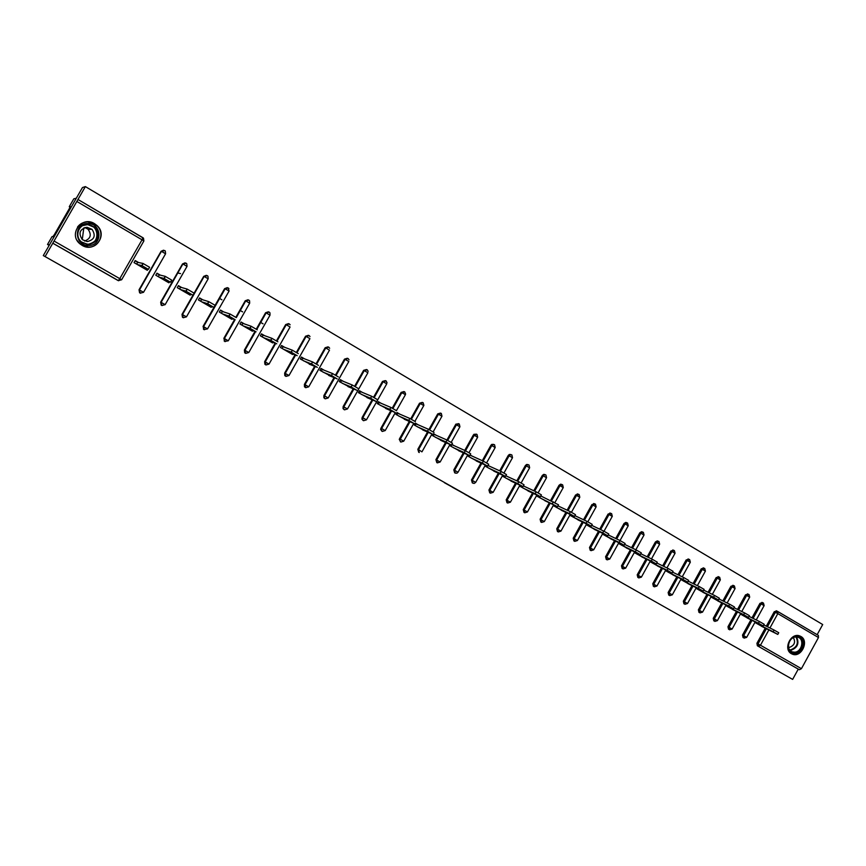 <?xml version="1.0" encoding="UTF-8"?>
<svg xmlns="http://www.w3.org/2000/svg" width="866" height="866" viewBox="0 0 866 866"><rect width="100%" height="100%" fill="white"/><g stroke="black" fill="none" stroke-linecap="round" stroke-linejoin="round"><path stroke-width="1.3" d="M468.658 496.478L490.676 508.645L468.658 496.478M82.075 245.338C94.546 253.251 108.153 235.422 97.144 225.647L94.535 223.666C81.696 215.374 67.97 234.448 80.008 243.887L82.075 245.338M791.405 653.7L792.433 654.187C801.321 657.965 809.439 640.883 800.866 636.456L799.513 635.85C790.615 632.505 782.929 649.424 791.405 653.7M421.969 469.946L441.498 480.814L421.969 469.946M792.639 679.399L43.3 255.578L792.639 679.399L798.268 669.126L799.426 669.743L757.371 645.765L798.268 669.126M452.236 487.168L475.618 500.126L452.236 487.168M458.796 490.589L451.229 486.324M451.208 486.313L458.785 490.6M135.064 260.828L137.716 262.366L136.698 264.152M156.811 273.44L159.301 274.89L158.294 276.665M178.266 285.899L180.604 287.252L179.598 289.017M199.44 298.185L201.637 299.463L200.641 301.206M220.332 310.309L222.389 311.5L221.404 313.243M240.964 322.282L242.881 323.386L241.895 325.118M261.326 334.092L263.102 335.131L262.127 336.842M281.428 345.761L283.074 346.714L282.1 348.424M301.271 357.279L302.786 358.156L301.823 359.855M320.864 368.645L322.26 369.457L321.297 371.146M340.219 379.871L341.485 380.607L340.533 382.285M359.325 390.967L360.473 391.627L359.531 393.294M378.204 401.921L379.221 402.506L378.29 404.173M396.834 412.736L397.743 413.266L396.823 414.911M415.247 423.42L416.048 423.875L415.128 425.52M433.433 433.974L434.126 434.375L433.206 435.999M451.706 444.572L451.078 446.358M263.058 323.819L260.688 322.433M242.621 311.89L240.25 310.504M221.912 299.798L219.542 298.413M777.776 611.515L818.359 635.395L818.478 637.528L801.429 668.671L799.426 669.743M766.323 626.183L774.236 611.764L776.661 610.985M817.147 634.681L822.7 624.538L85.377 186.601L82.465 187.543L43.3 255.578M45.27 256.282L85.377 186.601M763.78 627.406L754.979 622.492L755.249 621.983M118.62 280.757L52.945 243.259M52.783 243.227L118.068 280.53M757.371 645.765L756.916 643.308L765.241 628.142M140.476 293.26L139.578 292.762L139.036 289.796L161.076 251.302L163.533 250.187M162.05 305.59L161.163 305.081L160.665 302.169L182.531 263.913L185.097 262.831M183.354 317.768L182.455 317.237L182.012 314.38L203.705 276.362L206.346 275.312M228.905 288.584L228.223 287.945L229.068 291.063L225.16 288.789L203.575 326.644L207.504 328.907L203.943 329.589L203.066 326.428L224.608 288.649L227.314 287.631M248.867 300.101L249.57 300.783L248.845 300.091L245.814 300.935L249.657 303.219L228.288 340.771L224.716 341.453L223.861 338.325L234.589 319.489M235.855 317.259L245.23 300.783L247.99 299.777M245.619 353.35L244.677 352.743L244.385 350.07L254.972 331.429M256.293 329.112L265.591 312.745L268.384 311.782M265.819 364.9L264.877 364.25L264.639 361.663L275.117 343.207M276.471 340.814L285.693 324.566L288.508 323.624M285.78 376.299L284.806 375.595L284.643 373.105L295.003 354.822M296.389 352.386L305.546 336.235L308.383 335.304M305.481 387.567L304.464 386.766L304.388 384.396L314.639 366.286M316.047 363.807L325.14 347.753L327.987 346.855M324.945 398.685L323.873 397.765L323.884 395.556L334.038 377.598M335.467 375.086L344.484 359.13L347.353 358.243M344.159 409.672L343.023 408.557L343.142 406.576L353.198 388.769M354.627 386.236L363.601 370.356L366.524 369.522M363.146 420.519L361.934 419.133L362.161 417.455L372.131 399.789M373.56 397.245L382.469 381.451L385.338 380.607M381.895 431.236L380.65 429.417L380.943 428.205L390.815 410.668M392.255 408.124L401.11 392.406L403.946 391.562M400.417 441.822L399.497 438.813L409.282 421.417M410.711 418.873L419.512 403.231L422.327 402.387M418.722 452.279L417.823 449.302L427.523 432.026M428.941 429.504L437.72 413.883L440.491 413.071M436.8 462.606L435.923 459.651L445.546 442.504M446.943 440.015L455.668 424.492L458.428 423.636M454.661 472.814L453.806 469.892L463.353 452.864M464.728 450.417L473.41 434.916L476.148 434.072M472.306 482.892L471.483 480.002L480.955 463.083M482.297 460.68L490.946 445.232L491.791 444.377L493.652 444.377M489.745 492.862L488.944 489.994L498.34 473.193M499.66 470.823L508.277 455.419L509.36 454.455L510.962 454.563M506.978 502.702L506.199 499.866L515.519 483.174M516.829 480.836L525.402 465.486L526.669 464.457L528.054 464.631M524.017 512.434L523.248 509.619L532.503 493.035M533.781 490.73L542.322 475.434L543.751 474.373L544.952 474.579M540.849 522.057L540.103 519.254L549.282 502.789M550.549 500.516L559.046 485.263L560.594 484.181L561.655 484.408M557.487 531.562L556.762 528.79L565.877 512.423M567.122 510.171L575.576 494.984L578.152 494.118M573.931 540.958L573.227 538.208L582.266 521.938M583.5 519.73L591.922 504.586L594.477 503.731M590.19 550.246L589.497 547.518L598.482 531.356M599.694 529.169L608.073 514.079L610.595 513.224M606.265 559.425L605.583 556.73L614.503 540.655M615.704 538.49L624.04 523.475L625.869 522.393L626.832 522.826M622.145 568.507L621.496 565.823L630.351 549.856M631.53 547.713L639.822 532.752L641.684 531.681L642.561 532.081M637.863 577.481L637.214 574.818L646.014 558.949M647.183 556.827L655.432 541.932L657.326 540.871L658.117 541.228M653.397 586.358L652.769 583.716L661.505 567.934M662.663 565.844L670.869 551.003L673.51 550.278M668.758 595.137L668.141 592.517L676.822 576.821M677.959 574.753L686.132 559.977L688.719 559.23M683.945 603.818L683.35 601.221L691.966 585.611M693.092 583.565L701.222 568.843L703.777 568.085M698.97 612.403L698.386 609.816L706.948 594.303M708.063 592.279L716.15 577.622L718.661 576.853M713.833 620.89L713.259 618.324L721.757 602.909M722.872 600.896L730.915 586.293L733.383 585.513M728.533 629.279L727.97 626.746L736.414 611.407M737.507 609.415L745.507 594.877L747.953 594.087M743.071 637.592L742.519 635.07L750.909 619.818M751.991 617.848L759.947 603.375L762.361 602.574M740.809 613.593L740.527 614.113L749.426 619.082M726.206 605.107L725.914 605.637L734.909 610.66M711.441 596.533L711.138 597.085L720.241 602.151M696.513 587.862L696.21 588.425L705.411 593.546M681.423 579.083L681.098 579.668L690.408 584.853M666.17 570.218L665.835 570.824L675.242 576.052M650.734 561.244L650.388 561.872L659.903 567.154M635.124 552.172L634.767 552.822L644.401 558.159M619.342 542.993L618.973 543.664L628.716 549.066M603.385 533.705L602.996 534.398L612.847 539.864M587.235 524.309L586.834 525.034L596.804 530.555M570.9 514.805L570.477 515.562L580.577 521.137M554.381 505.181L553.937 505.971L564.156 511.6M537.667 495.449L537.201 496.272L547.539 501.966M540.849 495.991L558.527 504.802L557.542 506.578M520.747 485.599L520.271 486.465L530.739 492.213M523.962 486.194L523.41 485.869M503.644 475.629L503.135 476.527L513.733 482.34M506.87 476.268L505.841 475.672M486.324 465.54L485.804 466.482L496.532 472.36M489.561 466.233L488.067 465.356M468.809 455.321L468.257 456.317L479.115 462.249M472.057 456.068L470.065 454.91M451.078 444.983L450.493 446.022L461.491 452.02M454.347 445.784L451.835 444.334M433.141 434.494L432.524 435.598L443.663 441.66M436.41 435.382L433.574 433.725M418.256 424.838L415.388 423.171L414.327 425.054L425.607 431.181M399.886 414.175L396.974 412.487L395.914 414.381L407.345 420.562M381.278 403.383L378.334 401.672L377.262 403.578L388.845 409.824M362.443 392.45L359.466 390.718L358.383 392.634L370.118 398.934M343.38 381.376L340.36 379.633L339.266 381.56L351.163 387.925M324.068 370.172L321.005 368.396L319.911 370.334L331.97 376.753M304.507 358.816L301.411 357.03L300.307 358.979L312.539 365.452M284.697 347.331L281.569 345.512L280.454 347.472L292.578 354.497L292.86 353.999M264.639 335.683L261.467 333.843L260.352 335.813L272.628 342.925L272.931 342.395M244.32 323.884L241.105 322.022L239.979 324.014L252.417 331.213L252.742 330.628M223.742 311.944L220.484 310.05L219.347 312.052L231.936 319.348L232.304 318.71M202.882 299.842L199.581 297.926L198.433 299.939L211.196 307.333L211.607 306.618M181.752 287.577L178.418 285.639L177.259 287.664L190.184 295.154L190.65 294.353M160.351 275.15L156.963 273.18L155.793 275.215L168.902 282.814L169.422 281.905M138.647 262.56L135.215 260.569L134.046 262.615L147.317 270.311L147.924 269.261M180.55 273.602L177.757 272.996M464.999 494.389L473.561 498.978L464.999 494.389M444.42 482.708L452.171 487.017L444.529 482.514M761.463 626.248L777.809 634.421L773.1 631.725L774.031 630.015L778.75 632.71L777.841 634.367M774.031 630.015L763.78 624.916M773.1 631.725L757.23 623.791M747.077 617.913L763.206 625.945L758.464 623.239L759.406 621.517L764.148 624.224L763.238 625.891M759.406 621.517L749.003 616.365M758.464 623.239L742.801 615.434M732.539 609.48L748.441 617.382L743.678 614.654L744.619 612.933L749.393 615.661L748.473 617.328M744.619 612.933L734.065 607.716M743.678 614.654L728.219 606.979M717.838 600.961L733.513 608.722L728.717 605.983L729.67 604.241L734.465 606.99L733.545 608.668M729.67 604.241L718.964 598.969M728.717 605.983L713.476 598.428M702.976 592.344L718.412 599.965L713.584 597.204L714.547 595.462L719.375 598.222L718.444 599.911M714.547 595.462L703.679 590.125M713.584 597.204L698.559 589.789M687.95 583.641L703.138 591.11L698.288 588.328L699.252 586.574L704.112 589.356L703.17 591.056M699.252 586.574L688.232 581.183M698.288 588.328L683.48 581.054M795.042 652.986C785.646 654.317 786.718 637.04 796.071 636.564C805.445 635.319 804.341 652.477 795.042 652.986M795.67 636.997C788.525 637.268 785.635 649.955 792.26 651.903L794.717 652.195C801.948 651.882 804.72 638.989 797.922 637.224L795.67 636.997M788.569 647.313L789.597 647.335C794.49 645.365 795.746 642.139 793.364 637.657M791.881 653.83L794.956 654.209C803.572 653.83 807.35 638.707 799.535 635.861M88.408 245.424C74.086 245.738 73.578 222.681 87.975 223.525C102.285 223.352 102.697 246.204 88.408 245.424M87.921 224.337C78.752 223.709 74.162 236.212 81.436 241.95L88.321 244.602C98.432 242.101 100.705 236.353 95.152 227.357L87.921 224.337M86.968 227.26C79.672 229.133 78.135 233.268 82.357 239.666L87.26 241.571C94.426 239.785 96.018 235.714 92.045 229.349L86.968 227.26M77.171 240.51L79.953 243.801L88.44 247.048C99.438 247.708 105.273 233.095 96.97 225.701L87.942 221.902C83.526 221.923 80.04 223.655 77.485 227.098M84.944 227.498L88.083 229.274C91.818 234.762 90.659 238.68 84.608 241.04M83.807 227.91L82.443 238.399M49.156 245.403L47.522 244.472L52.047 236.613L52.848 236.699L54.385 234.578L69.345 208.587L70.233 206.498L69.28 206.682L69.919 207.061M69.28 206.682L73.794 198.844L76.327 198.206L49.459 244.872L47.522 244.472M672.752 574.829L687.691 582.158L682.809 579.354L683.783 577.59L688.665 580.393L687.723 582.093M683.783 577.59L672.601 572.145M682.809 579.354L668.238 572.22M657.391 565.931L672.07 573.097L667.156 570.272L668.141 568.497L673.055 571.322L672.103 573.032M668.141 568.497L656.785 562.997M667.156 570.272L652.823 563.279M641.847 556.925L656.276 563.928L651.319 561.092L652.315 559.306L657.262 562.142L656.309 563.874M652.315 559.306L640.797 553.742M651.319 561.092L637.235 554.251M626.129 547.81L640.288 554.662L635.298 551.794L636.293 549.997L641.284 552.865L640.32 554.597M636.293 549.997L624.613 544.389M635.298 551.794L621.463 545.104M610.238 538.598L624.115 545.277L619.093 542.397L620.099 540.59L625.111 543.48L624.148 545.223M620.099 540.59L608.235 534.928M619.093 542.397L605.518 535.859M594.152 529.278L607.759 535.794L602.704 532.882L603.71 531.075L608.766 533.976L607.791 535.729M603.71 531.075L591.673 525.348M602.704 532.882L589.378 526.517M577.893 519.849L591.197 526.192L586.109 523.259L587.126 521.44L592.214 524.374L591.24 526.127M587.126 521.44L574.905 515.671M586.109 523.259L573.065 517.056M561.439 510.323L574.45 516.482L569.319 513.527L570.348 511.687L575.468 514.642L574.483 516.417M570.348 511.687L557.931 505.863M569.319 513.527L556.546 507.487M544.79 500.667L557.498 506.653L539.843 497.798M537.743 495.493L537.288 496.315M527.946 490.914L540.352 496.705L535.145 493.696L536.173 491.845L541.38 494.854L540.384 496.629M520.931 485.685L520.444 486.562M536.173 491.845L523.378 485.923M535.145 493.696L522.945 488.013M510.908 481.031L522.988 486.638L517.738 483.607L518.777 481.734L524.027 484.776L523.021 486.562M503.925 475.759L503.417 476.69M518.777 481.734L505.787 475.78M517.738 483.607L505.841 478.097M493.663 471.039L505.419 476.441L500.126 473.388L501.176 471.505L506.458 474.568L505.452 476.376M486.724 465.713L486.172 466.698M501.176 471.505L487.98 465.507M500.126 473.388L488.532 468.062M476.213 460.918L487.634 466.135L482.297 463.039L483.347 461.156L488.684 464.241L487.666 466.06M469.307 455.548L468.733 456.588M483.347 461.156L469.946 455.115M482.297 463.039L471.028 457.919M458.547 450.688L469.621 455.689L464.241 452.572L465.313 450.677L470.693 453.795L469.664 455.613M465.313 450.677L451.987 444.734M464.241 452.572L453.297 447.646M440.675 440.329L451.392 445.124L445.968 441.974L447.04 440.058L452.463 443.208L451.435 445.048M447.04 440.058L434.126 434.375M445.968 441.974L435.36 437.243M422.576 429.839L432.946 434.418L427.468 431.246L428.551 429.32L434.028 432.502M416.048 423.875L428.551 429.32L427.468 431.246L417.195 426.721M404.26 419.22L414.284 423.593L408.752 420.389L409.824 418.44L415.366 421.666M397.743 413.266L409.824 418.44L408.752 420.389L398.815 416.07M385.716 408.481L395.372 412.627L389.754 409.369L390.858 407.421L396.466 410.69M390.858 407.421L379.221 402.506M389.754 409.369L380.206 405.277M366.946 397.591L376.234 401.521L370.54 398.219L371.644 396.26L377.338 399.572M371.644 396.26L360.473 391.627M370.54 398.219L361.36 394.366M347.937 386.582L356.846 390.274L351.076 386.94L352.191 384.969L357.961 388.314M352.191 384.969L341.485 380.607M351.076 386.94L342.286 383.302M328.69 375.422L337.21 378.886L331.364 375.498L332.49 373.517L338.325 376.905M332.49 373.517L322.26 369.457M331.364 375.498L322.964 372.109M309.194 364.131L317.313 367.346L311.403 363.915L312.529 361.923L318.439 365.355M312.529 361.923L302.786 358.156M311.403 363.915L303.403 360.765M289.46 352.689L297.168 355.655L291.171 352.181L292.307 350.178L298.305 353.653M292.307 350.178L283.074 346.714M291.171 352.181L283.593 349.29M269.467 341.096L276.752 343.813L270.679 340.295L271.827 338.281L277.889 341.799M271.827 338.281L263.102 335.131M270.679 340.295L263.524 337.653M249.213 329.361L256.065 331.819L249.906 328.246L251.064 326.222L257.213 329.794M251.064 326.222L242.881 323.386M249.906 328.246L243.194 325.876M228.7 317.476L235.097 319.662L228.862 316.047L230.031 314.001L236.266 317.616M230.031 314.001L222.389 311.5M228.862 316.047L222.605 313.936M207.916 305.427L213.859 307.343L207.537 303.674L208.717 301.617L215.028 305.287M208.717 301.617L201.637 299.463M207.537 303.674L201.735 301.844M186.861 293.228L192.328 294.851L185.919 291.138L187.11 289.06L193.508 292.784M187.11 289.06L180.604 287.252M185.919 291.138L180.604 289.601M165.525 280.865L170.505 282.197L164.02 278.43L165.211 276.341L171.695 280.108L170.526 282.154M167.939 281.504L167.614 282.067M165.211 276.341L159.301 274.89M164.02 278.43L159.182 277.185M143.908 268.33L148.389 269.358L141.808 265.548L143.009 263.448L149.591 267.269L148.4 269.337M146.538 268.936L146.148 269.629M143.009 263.448L137.716 262.366M141.808 265.548L137.477 264.606M818.478 637.528L777.82 613.626L769.939 627.98M768.856 629.95L760.467 645.235L801.429 668.671M776.521 610.898L777.452 611.342M776.196 610.768L777.744 611.493L777.82 613.626L774.236 611.764M756.916 643.308L760.467 645.235L758.486 646.35L758.031 643.893L766.378 628.705M54.298 241.192L119.779 278.646L142.035 239.806L77.085 201.605M143.853 241.019L142.035 239.806L142.944 237.739L78.113 199.559L143.518 238.204L143.864 240.997L121.641 279.761L118.339 280.616L119.779 278.646L121.641 279.772M767.449 626.746L775.384 612.316L777.343 611.309L818.359 635.395M742.519 635.07L743.623 635.644L744.089 638.123L746.665 637.376L755.152 621.94M752.024 620.381L743.623 635.644L746.665 637.376M753.117 618.4L761.084 603.905L764.104 605.648L756.245 619.948M763.39 603.039L761.084 603.905L759.947 603.375M727.97 626.746L729.064 627.32L737.518 611.959M738.611 609.956L746.622 595.407L745.507 594.877M713.259 618.324L714.331 618.887L722.85 603.44M723.954 601.426L732.008 586.812L730.915 586.293M698.386 609.816L699.447 610.368L708.02 594.834M709.135 592.799L717.232 578.12L716.15 577.622M683.35 601.221L684.389 601.762L693.017 586.13M694.153 584.085L702.294 569.341L701.222 568.843M668.141 592.517L669.169 593.048L677.862 577.341M679.009 575.262L687.182 560.454L686.132 559.977M652.769 583.716L653.776 584.247L662.522 568.432M663.681 566.342L671.908 551.48L670.869 551.003M637.214 574.818L638.21 575.338L647.021 559.436M648.19 557.314L656.46 542.387L655.432 541.932M621.496 565.823L622.47 566.332L631.336 550.332M632.526 548.189L640.829 533.207L639.822 532.752M605.583 556.73L606.546 557.217L615.477 541.12M616.679 538.955L625.025 523.908L624.04 523.475M589.497 547.518L590.439 548.005L599.434 531.811M600.647 529.613L609.036 514.512L608.073 514.079M573.227 538.208L574.147 538.674L583.208 522.382M584.431 520.163L592.864 505.008L591.922 504.586M556.762 528.79L557.661 529.245L566.786 512.856M568.031 510.604L576.507 495.384L575.576 494.984M540.103 519.254L540.979 519.708L550.181 503.211M551.447 500.927L559.956 485.664L559.046 485.263M523.248 509.619L524.103 510.052L533.369 493.447M534.658 491.141L543.209 475.813L542.322 475.434M506.199 499.866L507.032 500.277L516.374 483.564M517.684 481.225L526.268 465.854L525.402 465.486M488.944 489.994L489.755 490.394L499.173 473.572M500.494 471.201L509.121 455.776L508.277 455.419M471.483 480.002L472.273 480.392L481.756 463.451M483.109 461.048L491.78 445.568L490.946 445.232M453.806 469.892L454.585 470.27L464.144 453.21M465.518 450.764L474.211 435.252L473.41 434.916M435.923 459.651L436.67 460.019L446.315 442.851M447.7 440.383L456.447 424.795L455.668 424.492M417.823 449.302L418.549 449.649L428.269 432.35M429.655 429.872L438.456 414.219L437.698 413.926M423.896 405.299L423.117 402.69L420.259 403.524L423.766 405.58L414.933 421.277M413.764 423.366L403.751 441.151M399.497 438.813L400.189 439.149L409.997 421.731L399.962 439.766L400.189 439.149L403.74 441.184L400.904 442.061L399.258 439.419M423.063 402.668L420.248 403.513L411.404 419.241L420.248 403.513L419.512 403.231M392.904 408.481L401.813 392.677L404.26 393.976L405.375 394.777L396.466 410.581M395.329 412.606L385.218 430.554L382.339 431.452L381.321 429.752L381.614 428.518L391.508 410.96M380.943 428.205L381.614 428.518L381.321 429.752L380.65 429.417M404.66 391.833L401.11 392.406M386.095 380.899L387.048 382.74L386.074 380.878L383.173 381.722L386.756 383.822L366.459 419.815M362.161 417.455L362.811 417.758L372.791 400.07L362.811 417.758L362.583 419.436L363.547 420.714L366.448 419.848L362.843 417.78L362.583 419.436L361.934 419.133M374.188 397.591L383.14 381.7L382.469 381.451M367.227 369.793L368.18 371.33L367.206 369.771L364.294 370.616L367.898 372.737L347.461 408.947M343.142 406.576L343.77 406.868L353.837 389.029M355.222 386.572L364.25 370.594L363.601 370.356M348.121 358.546L349.041 359.845L348.1 358.524L345.166 359.368L348.814 361.523L328.225 397.938M323.884 395.556L324.479 395.838L334.655 377.847M336.03 375.411L345.112 359.347L344.484 359.13M328.766 347.147L329.654 348.262L328.755 347.136L325.8 347.98L329.481 350.156L308.74 386.799M304.388 384.396L304.951 384.656L315.224 366.524M316.588 364.11L325.735 347.948L325.14 347.753M309.173 335.607L310.006 336.582L309.162 335.597L306.185 336.441L309.909 338.649L289.006 375.508M284.643 373.105L285.174 373.343L295.555 355.038M296.897 352.679L306.109 336.419L305.546 336.235M289.331 323.927L290.121 324.782L289.309 323.916L286.321 324.761L290.078 326.991L269.034 364.077M264.639 361.663L265.148 361.88L275.637 343.401M276.947 341.107L286.235 324.728L285.693 324.566M269.229 312.096L269.976 312.853L269.207 312.074L266.198 312.929L269.997 315.181L248.791 352.505M244.385 350.07L255.47 331.602M256.737 329.383L265.591 312.745M223.861 338.325L235.043 319.641M236.245 317.541L245.23 300.783M229.046 291.106L207.515 328.885M203.066 326.428L224.608 288.649M207.331 275.648L207.97 276.222L207.32 275.637L204.235 276.492L208.165 278.83L186.471 316.848L183.267 317.714L182.38 314.531L203.705 276.362M182.012 314.38L182.455 317.237M165.135 304.67L161.119 302.353L182.91 263.978L186.125 263.156L186.764 263.708L186.147 263.167L183.029 264.022L187.013 266.392L165.146 304.648L161.91 305.514L161.011 302.299L182.531 263.913M160.665 302.169L161.163 305.081M164.692 250.545L165.287 251.043L164.692 250.534L161.541 251.389L165.579 253.792L143.54 292.297M139.036 289.796L161.076 251.302M729.54 629.809L732.116 629.052L729.064 627.32L729.54 629.809M748.949 594.541L746.622 595.407L749.664 597.161L741.761 611.515M714.818 621.409L717.405 620.63L714.331 618.887L714.818 621.409M734.455 588.122L735.072 588.577L734.433 585.99L732.008 586.812L734.455 588.122M734.357 585.946L732.863 585.275M699.945 612.901L702.543 612.132L699.447 610.368L699.945 612.901M719.603 577.254L717.232 578.12L720.306 579.895L712.328 594.368M684.898 604.306L687.507 603.526L684.389 601.762L684.898 604.306M704.686 568.475L702.294 569.341L705.389 571.127L697.368 585.654M669.689 595.624L672.308 594.834L669.169 593.048L669.689 595.624M689.596 559.588L687.182 560.454L690.299 562.261L682.246 576.832M654.306 586.834L656.926 586.033L653.776 584.247L654.306 586.834M674.343 550.614L671.908 551.48L675.036 553.287L666.95 567.923M641.381 577.135L638.21 575.338L638.751 577.947L641.381 577.135L650.301 561.027M658.918 541.531L656.46 542.387L659.611 544.216L651.481 558.906M623.011 568.951L625.663 568.139L622.47 566.332L623.011 568.951M643.308 532.341L640.829 533.207L644.001 535.047L635.839 549.78M607.098 559.858L609.761 559.046L606.546 557.217L607.098 559.858M627.525 523.053L625.025 523.908L628.218 525.77L620.024 540.557M591.002 550.668L593.675 549.845L590.439 548.005L591.002 550.668M611.569 513.646L609.036 514.512L612.262 516.385L604.013 531.226M574.721 541.369L577.405 540.536L574.147 538.674L574.721 541.369M595.418 504.142L592.864 505.008L596.111 506.891L587.83 521.787M558.256 531.951L560.941 531.118L557.661 529.245L558.256 531.951M579.083 494.529L576.507 495.384L579.776 497.29L571.452 512.25M541.586 522.436L544.292 521.592L540.979 519.708L541.586 522.436M562.564 484.798L559.956 485.664L563.246 487.58L554.879 502.605M524.731 512.802L527.448 511.958L524.103 510.052L524.731 512.802M545.84 474.958L544.638 474.752L543.209 475.813L546.522 477.751L538.1 492.841M507.671 503.049L510.399 502.204L507.032 500.277L507.671 503.049M528.92 464.988L527.546 464.825L526.268 465.854L529.613 467.802L521.137 482.968M490.405 493.187L493.144 492.332L489.755 490.394L490.405 493.187M511.806 454.91L510.204 454.812L509.121 455.776L512.488 457.746L503.969 472.988M472.933 483.206L474.287 483.39L475.694 482.351L472.273 480.392L472.933 483.206M494.486 444.713L492.613 444.723L491.78 445.568L495.168 447.56L486.584 462.877M455.245 473.107L456.967 473.172L458.027 472.241L454.585 470.27L455.245 473.107M476.95 434.396L474.211 435.252L477.631 437.254L469.004 452.658M437.352 462.888L440.145 462.011L436.67 460.019L437.352 462.888M459.207 423.939L456.447 424.795L459.889 426.819L451.197 442.32M419.241 452.528L418.549 449.649L421.926 451.846M441.249 413.374L438.456 414.219L441.931 416.265L433.173 431.853M391.529 410.971L381.635 428.529L385.208 430.575M405.624 394.062L404.703 391.854L401.813 392.677L392.926 408.492M386.03 380.856L383.14 381.7L374.209 397.613M344.516 409.845L347.45 408.969L343.77 406.868L343.64 408.86L344.516 409.845M367.162 369.75L364.25 370.594L355.266 386.593M325.248 398.836L328.203 397.97L324.479 395.838L324.469 398.046L325.248 398.836M348.056 358.502L345.112 359.347L336.073 375.443M305.741 387.687L308.729 386.821L304.951 384.656L305.741 387.687M328.712 347.114L325.735 347.948L316.642 364.153M285.975 376.396L288.995 375.53L285.174 373.343L285.975 376.396M309.119 335.575L306.109 336.419L296.962 352.722M265.959 364.965L269.023 364.099L265.148 361.88L265.959 364.965M289.276 323.895L286.235 324.728L277.012 341.15M245.695 353.382L248.78 352.516L244.861 350.275L245.695 353.382M269.976 312.853L270.019 315.137M269.174 312.063L266.111 312.897L256.812 329.437M235.141 319.673L224.391 338.563L228.278 340.793M249.57 300.783L249.679 303.176M248.813 300.069L245.717 300.903L236.321 317.606M224.218 341.074L224.391 338.563L225.16 341.648M228.191 287.934L225.052 288.757L228.223 287.945M203.478 329.242L203.575 326.644L204.354 329.762M207.299 275.626L204.116 276.449L182.488 314.585L186.461 316.869M207.97 276.222L208.186 278.798M186.764 263.708L187.034 266.36M140.27 293.152L143.54 292.307L139.35 289.904L140.27 293.152M165.287 251.043L165.59 253.76M164.67 250.523L161.422 251.346L139.458 289.958L139.578 292.762M796.568 636.975C799.48 643.286 797.608 647.725 790.961 650.279L789.954 650.29M789.619 649.857L790.615 649.846C797.056 647.367 798.863 643.07 796.027 636.975M87.141 224.359L94.394 227.357C99.915 236.299 97.652 242.015 87.607 244.504L86.643 244.439M82.335 242.653L87.531 244.169C100.239 244.861 99.871 224.521 87.141 224.684L82.746 225.604M552.335 503.676L553.363 501.825M790.961 653.429L792.433 654.187M764.137 605.605L763.466 603.082L761.907 602.368M732.127 629.03L740.657 613.518M749.696 597.107L749.025 594.585L747.466 593.87M717.416 620.619L726.011 605.02M727.126 602.996L735.072 588.577M702.553 612.11L711.202 596.414M720.339 579.852L719.678 577.297L718.098 576.594M687.517 603.505L696.232 587.722M705.411 571.084L704.762 568.518L703.16 567.815M672.319 594.812L681.087 578.921M690.332 562.207L689.672 559.631L688.059 558.927M656.948 586.011L665.781 570.023M675.069 553.233L674.419 550.646L672.785 549.953M659.643 544.162L658.983 541.564L657.326 540.871M625.674 568.118L634.648 551.934M644.033 534.993L643.384 532.374L641.684 531.681M609.772 559.025L618.811 542.733M628.251 525.716L627.601 523.086L625.869 522.393M593.686 549.823L602.79 533.424M612.284 516.331L611.634 513.69L609.848 513.008M577.416 540.514L586.596 524.006M596.144 506.837L595.483 504.174L593.632 503.503M560.952 531.096L570.207 514.469M579.809 497.236L579.148 494.562L577.221 493.901M544.303 521.57L553.634 504.835M563.279 487.515L562.629 484.83L560.594 484.181M527.459 511.925L536.855 495.071M546.565 477.686L545.905 474.99L543.751 474.373M510.41 502.172L519.892 485.198M529.646 467.737L528.985 465.02L526.669 464.457M493.165 492.31L502.724 475.207M512.52 457.681L511.871 454.942L509.36 454.455M475.705 482.319L485.35 465.096M495.2 447.495L494.54 444.745L491.791 444.377M458.038 472.208L467.77 454.856M477.675 437.189L477.004 434.418L473.983 434.256M440.166 461.979L449.984 444.485M459.933 426.754L459.261 423.972L455.949 424.091M422.067 451.63L431.972 433.996M441.974 416.2L441.303 413.396L437.72 413.883M353.88 389.05L343.802 406.89L343.64 408.86L343.023 408.557M334.698 377.868L324.534 395.859L324.469 398.046L323.873 397.765M315.289 366.545L305.016 384.688L305.038 387.037L304.464 386.766M295.631 355.071L285.25 373.376L285.336 375.844L284.806 375.595M275.713 343.434L265.223 361.923L264.877 364.25M255.557 331.635L244.937 350.319L244.677 352.743M143.518 238.204L142.944 237.739M791.059 651.286L792.26 651.903M95.152 227.357L94.394 227.357C99.861 236.234 97.587 241.95 87.585 244.483L86.438 244.407M92.045 229.349L88.083 229.274M389.797 409.391L390.902 407.442M370.605 398.252L371.709 396.292M351.163 386.972L352.267 385.002M331.462 375.541L332.587 373.56M311.511 363.969L312.637 361.966M291.29 352.235L292.427 350.232M270.809 340.349L271.956 338.335M250.058 328.311L251.216 326.276M229.025 316.112L230.194 314.066M207.71 303.739L208.879 301.682M186.103 291.203L187.294 289.136M164.204 278.506L165.395 276.416M142.002 265.624L143.204 263.524"/></g></svg>
